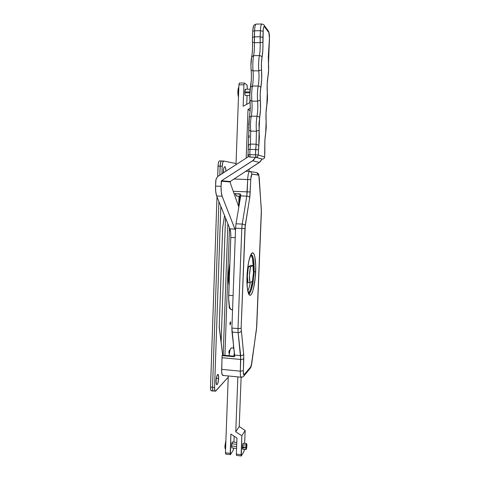<?xml version="1.0" encoding="UTF-8"?>
<svg xmlns="http://www.w3.org/2000/svg" width="480" height="480" viewBox="0 0 480 480"><rect width="100%" height="100%" fill="white"/><g stroke="black" fill="none" stroke-linecap="round" stroke-linejoin="round"><path stroke-width="0.72" d="M250.536 255.264L251.088 254.868L249.432 258.924C248.172 263.664 247.386 269.52 247.062 276.492L247.062 276.492C246.87 282.174 247.092 286.746 247.722 290.22L248.61 293.028C250.896 294.396 253.68 283.26 254.07 271.878L255.66 271.722C256.044 265.494 255.42 252.27 252.306 252.864C249.102 254.712 247.092 270 247.008 276.552L247.308 288.144L248.658 294.072L249.804 295.32L251.064 294.732L252.342 292.392L253.524 288.552L255.246 277.776L255.726 265.854L254.802 256.5L253.872 253.8L252.72 252.798L251.004 254.304L248.94 260.502L247.68 268.026L247.008 276.552C246.576 283.314 247.458 296.856 250.638 295.128C253.818 292.242 255.546 277.83 255.66 271.722L254.07 271.878C254.094 277.71 251.772 294.12 248.61 293.028L248.544 292.98M251.04 254.928C253.872 254.262 254.412 266.412 254.07 271.878C254.316 260.868 253.302 255.216 251.04 254.928M251.058 265.35L248.598 266.568L248.178 268.344L247.398 276.252L247.968 282.654C247.062 277.914 247.272 272.556 248.598 266.568L251.058 265.35M248.376 292.62C250.05 291.948 251.43 287.928 252.516 280.572L250.68 289.08L249.564 291.588L248.376 292.626M223.332 172.494L223.356 172.044L224.436 172.104L223.356 172.044L223.362 171.432L223.332 172.494M223.338 172.812L223.35 171.816L223.338 172.812M218.67 378.192C218.316 382.62 217.626 384.774 216.606 384.648C216.198 384.126 216.024 382.884 216.072 380.934L216.51 384.516L217.206 384.582L217.956 382.962L218.682 377.244L218.04 374.394L217.302 374.874L216.804 376.116L216.072 380.934C216.27 377.664 216.786 375.51 217.614 374.466C218.352 374.094 218.706 375.336 218.67 378.192L216.288 378.522L218.67 378.192M250.41 292.014L248.916 294.54M211.71 390.642L211.206 390.816L210.804 390.192L210.528 387.024L214.566 387.438L220.83 206.334L214.566 387.438C214.518 389.826 214.782 391.104 215.352 391.266L228.216 377.196L215.718 391.056L215.226 391.23L214.83 390.606L214.566 387.438L212.544 387.228L212.58 389.07L213 390.81L213.714 390.846L213.216 391.026L212.814 390.402L212.544 387.228L218.91 201.576L212.544 387.228C212.502 389.622 212.766 390.894 213.342 391.056C212.766 390.894 212.502 389.622 212.544 387.228L218.91 201.576L212.544 387.228L210.528 387.024L216.99 196.818L210.528 387.024C210.486 389.412 210.756 390.69 211.338 390.852L213.294 391.05M219.57 160.896L219.468 160.89C218.688 161.244 218.214 162.966 218.04 166.062L220.128 166.128L219.822 175.074L220.302 164.064L220.878 161.718L221.544 160.95C220.776 161.304 220.302 163.026 220.128 166.128L222.222 166.194L222.744 162.42L223.722 161.016L236.04 163.566L223.626 161.01L221.382 161.01L220.65 162.354L220.128 166.128L222.222 166.194C222.396 163.092 222.864 161.364 223.626 161.01M221.964 173.694L222.222 166.194L221.964 173.694M225.93 171.144L225.51 167.67L225.078 166.794L224.574 166.71L223.86 168.066L223.35 171.816C223.476 169.26 223.842 167.592 224.448 166.812C225.3 166.344 225.792 167.784 225.93 171.144M241.776 376.95L241.332 377.232C241.86 377.406 242.694 377.028 243.828 376.086L244.308 374.748L243.828 376.086L250.26 368.25L251.784 363.39L256.728 326.91L261.402 211.746L259.182 177.9C259.044 176.136 258.78 175.188 258.39 175.056L256.806 172.638L255.948 172.488L256.842 172.65L258.39 175.056L252.138 174.084L250.524 171.564L249.714 171.402L250.482 171.552L252.138 174.084C251.424 174.318 250.968 176.178 250.758 179.658L247.674 179.508C247.956 174.654 248.604 171.954 249.612 171.402C248.598 171.972 247.956 174.678 247.674 179.508L247.206 191.844L250.284 191.958L233.232 191.304L247.206 191.844L246.792 196.146C248.358 196.29 249.342 196.77 249.744 197.586C249.342 196.77 248.358 196.29 246.792 196.146L240.696 195.9L246.792 196.146L242.214 224.094C243.816 224.25 244.824 224.712 245.238 225.492C244.824 224.712 243.816 224.25 242.214 224.094L241.788 228.516L244.95 228.522L241.788 228.516L242.214 224.094L236.004 223.788L235.572 228.204L231.888 328.068L235.572 228.204L241.788 228.516L238.002 328.572L241.128 328.278L238.002 328.572L238.11 332.58C239.688 332.598 240.72 332.082 241.2 331.032C240.72 332.082 239.688 332.598 238.11 332.58L238.002 328.572L231.888 328.068L234.606 356.436L233.862 356.694L222.066 355.62L233.862 356.694L234.756 356.202L232.008 332.07L238.11 332.58L240.672 355.632C242.208 355.662 243.21 355.14 243.672 354.072C243.21 355.14 242.208 355.662 240.672 355.632L234.732 355.092L240.672 355.632L240.318 371.154L221.652 369.366L222.066 357.738L240.768 359.46L243.792 359.088L243.672 354.072L241.128 328.278L245.238 225.492L249.744 197.586L250.824 178.542L251.91 174.156L258.39 175.056L258.882 175.86L261.366 209.766L256.53 328.992L251.286 365.628L250.728 366.966L243.876 374.88L243.318 371.784L243.762 355.176L241.128 328.278L244.992 227.736L249.93 196.272L250.758 179.658L233.676 179.016L247.674 179.508L246.792 196.146L242.214 224.094L236.004 223.788L235.572 228.204L241.788 228.516L238.002 328.572L231.888 328.068L232.008 332.07L238.11 332.58L240.768 359.46L222.066 357.738L222.066 355.62L222.576 355.14L222.39 352.512L219.234 326.586L222.702 227.43L224.556 215.562L222.702 227.43L219.222 327.402L222.516 353.754L222.576 355.14L222.066 355.62L221.7 372.228L222.3 374.988L222.612 375.354L223.338 375.156M239.94 193.878L234.066 193.644L240.636 194.226L239.94 193.878M240.834 194.958L240.696 195.9L240.834 194.958M236.004 223.788L240.696 195.9L236.004 223.788M221.652 369.366C221.58 373.152 221.976 375.174 222.84 375.426L241.332 377.232C240.564 376.986 240.228 374.964 240.318 371.154L221.652 369.366M234.72 356.172L234.342 356.214L234.72 356.172M222.576 355.14L234.342 356.214L233.862 356.694L234.342 356.214L222.576 355.14M250.794 255.288L251.652 256.122L252.486 258.48L253.344 267.744C253.212 260.334 252.36 256.182 250.794 255.288M247.848 290.826C248.868 288.78 249.666 286.008 250.242 282.498M250.248 368.268L250.728 366.966L244.308 374.748C243.606 375.288 243.282 373.962 243.336 370.752L243.792 359.088L240.768 359.46L240.318 371.154L243.336 370.752L240.318 371.154C240.228 374.91 240.558 376.938 241.308 377.232M250.26 368.25C250.776 367.962 251.28 366.342 251.784 363.39L251.778 363.42M251.784 363.39L256.692 326.808M229.626 351.348L228.96 351.288L229.626 351.348L229.386 350.13L228.894 352.056L229.398 350.13L229.626 351.348M230.664 323.07L229.98 323.016L230.664 323.07L230.634 322.26L230.172 324.93L230.664 323.07M229.932 323.646L230.418 321.786L229.95 323.34L230.172 324.93L229.932 323.646M229.218 274.626L229.254 280.026L229.218 274.626L228.378 274.626C228.24 279 228.468 282.564 229.062 285.324L228.342 276.204L228.378 274.626L229.218 274.626L229.656 268.992L229.218 274.626M219.552 160.89L218.79 161.658L218.214 163.998L217.68 176.664L218.04 166.062L220.128 166.128C220.302 163.026 220.776 161.304 221.544 160.95L219.468 160.89M213.714 390.846L215.304 391.26M221.112 342.864L225.528 217.962L221.112 342.864M223.182 355.194L227.88 223.794L223.182 355.194M239.046 196.2L238.662 206.574L239.046 196.2M233.514 344.826L233.394 348.006L233.514 344.826M224.91 355.35L229.5 227.808L224.91 355.35M228.894 352.056L229.068 353.25L229.464 352.602L229.122 353.274L228.894 352.056M229.878 262.842L228.378 274.626L229.878 262.842M232.056 309.486L231.312 309.708L230.61 309.282L229.446 306.534L228.66 298.59L230.796 237.45L235.218 237.69L230.796 237.45L228.702 295.314L233.082 295.626L228.702 295.314C228.552 304.308 229.47 309.108 231.45 309.714L232.56 309.798M256.194 24.09L256.062 24.09C255.276 24.516 254.778 26.748 254.568 30.786L260.376 30.72L254.568 30.786L254.334 36.864L260.136 36.804L254.334 36.864L254.358 42.678L260.142 42.636C260.316 47.646 260.07 51.966 259.392 55.584L253.614 55.608C252.792 60.102 252.594 65.178 253.026 70.848L258.792 70.848C259.194 76.452 258.99 81.522 258.192 86.046L252.438 86.016C251.616 90.6 251.424 95.64 251.856 101.118L257.598 101.178C258 106.602 257.802 111.624 257.004 116.244L251.28 116.16C250.452 120.84 250.26 125.826 250.698 131.13L256.416 131.244L256.134 144.216L250.44 144.078L249.996 149.376L255.696 149.526L249.996 149.376L249.792 154.632L255.486 154.788L249.792 154.632L250.182 157.11L255.852 157.266L255.486 154.788L256.134 144.216L250.44 144.078L250.698 131.13L256.416 131.244C256.008 125.934 256.2 120.93 257.004 116.244L251.28 116.16C252.096 111.546 252.288 106.53 251.856 101.118L257.598 101.178C257.196 95.688 257.394 90.642 258.192 86.046L252.438 86.016C253.26 81.498 253.452 76.44 253.026 70.848L258.792 70.848C258.396 65.172 258.594 60.084 259.392 55.584L253.614 55.608C254.304 51.996 254.55 47.682 254.358 42.678L260.142 42.636L260.376 30.72L263.142 31.254C263.358 27.66 263.802 26.112 264.474 26.622L264.186 25.374L264.474 26.622L268.656 32.172L267.99 30.456L268.656 32.172C269.25 33.342 269.502 35.706 269.418 39.282L268.482 64.242C268.752 68.634 268.59 72.576 267.996 76.074C267.138 81.198 266.904 86.874 267.306 93.096L266.826 104.826C265.962 110.052 265.734 115.68 266.136 121.71L265.662 133.344C264.936 137.694 264.66 142.476 264.834 147.696L264.63 156.942L258.222 154.986L259.35 137.754L259.002 123.792L260.49 109.338L260.202 93.642L261.69 79.26L261.408 63.222L262.83 50.334L263.214 30.096L263.634 27.378L264.258 26.46L268.848 32.55L269.448 38.13L268.314 56.514L268.566 70.494L267.174 84.168L267.396 99.222L266.004 112.962L266.232 127.71L264.906 140.19L264.63 156.942C264.444 158.292 263.688 159.018 262.368 159.114L255.498 157.254L262.398 159.114L255.498 157.254L252.678 160.782L259.338 162.456L230.226 181.512L230.532 183.69L230.226 181.512L221.52 180.744L252.678 160.782L259.338 162.456L262.026 159.102L260.202 161.802L230.226 181.512L221.52 180.744L221.262 181.212L230.076 181.968L221.262 181.212L221.082 186.306C220.974 190.644 221.328 193.956 222.138 196.23L221.262 192.048L221.082 186.306L215.556 186.096L215.718 181.32C215.868 178.908 216.918 177.03 218.868 175.686L247.92 156.996L247.986 155.166L247.92 156.996L218.202 176.178L217.062 177.39L215.976 179.652L215.556 186.096C215.454 190.428 215.82 193.734 216.666 196.008L222.138 196.23L235.164 229.806L234.942 229.11L229.92 228.852C230.616 230.754 230.91 233.616 230.796 237.45L230.664 232.422L229.92 228.852L216.666 196.008L229.92 228.852L234.942 229.11L222.138 196.23L216.666 196.008L215.754 191.832L215.556 186.096L221.082 186.306L221.52 180.744L253.584 160.092L255.498 157.254L249.738 157.05M249.318 156.906L250.182 157.11L249.792 154.632L247.956 154.686L249.792 154.632L249.996 149.376L248.154 149.448L249.996 149.376L250.44 144.078L248.538 144.906L250.44 144.078L250.698 131.13L248.826 130.17L248.682 126.87M248.94 156.678L248.004 154.71M230.532 183.69L238.824 207.024L230.532 183.69M261.804 24.012C261.054 24.498 260.58 26.73 260.376 30.72C260.586 26.676 261.066 24.438 261.828 24.006L261.954 24.006M248.34 147.246L248.538 144.906M249.138 137.532L249.15 135.546M248.67 125.25L249.324 117.294L251.28 116.16L249.324 117.294M250.11 111.522L250.29 106.842M248.826 130.17L250.698 131.13C250.26 125.826 250.452 120.84 251.28 116.16C252.096 111.546 252.288 106.53 251.856 101.118L249.972 100.23L249.834 96.864M249.816 95.214L250.476 87.228L252.438 86.016L250.476 87.228C251.406 82.17 251.622 76.428 251.124 70.014L251.052 68.244M250.806 85.83L251.064 83.772M251.262 81.552L251.424 74.43M250.974 64.914L251.64 56.898L253.614 55.608L251.64 56.898M252.342 52.338L252.48 50.394M252.606 46.308L252.588 44.226M252.516 42.168L252.45 37.326L254.334 36.864L252.45 37.32L252.474 42.27L254.358 42.678L252.474 42.27C252.696 48.012 252.42 52.896 251.634 56.928C250.92 60.852 250.746 65.214 251.124 70.014L253.026 70.848L251.124 70.026M252.798 30.222L253.446 26.982M248.208 149.478L247.956 154.686C248.496 155.784 246.864 154.284 249.234 156.864M249.972 100.23L251.856 101.118C251.424 95.64 251.616 90.6 252.438 86.016C253.26 81.498 253.452 76.44 253.026 70.848C252.594 65.178 252.792 60.102 253.614 55.608C254.304 51.996 254.55 47.682 254.358 42.678L254.568 30.786L252.684 31.272L254.568 30.786C254.772 26.808 255.264 24.576 256.038 24.096L261.828 24.006C263.448 24.426 264.24 24.888 264.204 25.398L268.392 30.99C269.25 32.73 269.604 35.526 269.454 39.36L269.412 39.468M252.732 31.38L252.45 37.326M262.902 37.326L263.142 31.254L260.376 30.72L260.136 36.804L262.902 37.326L260.136 36.804L260.142 42.636L262.902 42.084L262.902 37.326M269.454 39.36L268.452 63.864M267.996 76.074L268.002 76.464L267.996 76.074M262.902 42.084L260.142 42.636C260.316 47.646 260.07 51.966 259.392 55.584C260.82 55.692 261.696 56.28 262.02 57.354C262.806 53.082 263.1 47.988 262.902 42.084M268.512 64.08C268.794 68.616 268.626 72.738 268.002 76.44C267.174 81.354 266.952 86.844 267.336 92.916L267.276 92.682M262.02 57.354C261.696 56.28 260.82 55.692 259.392 55.584C258.594 60.084 258.396 65.172 258.792 70.848L261.528 69.816C261.21 65.184 261.378 61.032 262.02 57.354M266.826 104.826L266.832 105.186L266.826 104.826M261.528 69.816L258.792 70.848C259.194 76.452 258.99 81.522 258.192 86.046C259.614 86.16 260.484 86.724 260.814 87.738C261.738 82.398 261.978 76.428 261.528 69.816M267.336 92.916C267.522 94.86 267.666 100.02 266.832 105.162C266.004 110.184 265.782 115.638 266.172 121.512L266.106 121.254M260.814 87.738C260.484 86.724 259.614 86.16 258.192 86.046C257.394 90.642 257.196 95.688 257.598 101.178L260.322 100.092C260.004 95.61 260.166 91.494 260.814 87.738M265.662 133.344L265.674 133.668L265.662 133.344M260.322 100.092L257.598 101.178C258 106.602 257.802 111.624 257.004 116.244C258.42 116.364 259.284 116.904 259.614 117.864C260.544 112.41 260.778 106.488 260.322 100.092M259.614 117.864C259.284 116.904 258.42 116.364 257.004 116.244C256.2 120.93 256.008 125.934 256.416 131.244L259.128 130.11L259.614 117.864M259.128 130.11L256.416 131.244L256.134 144.216L258.786 145.404L259.128 130.11M264.63 156.942L258.222 154.986L258.786 145.404L256.134 144.216L255.696 149.526L258.432 149.736L255.696 149.526L255.486 154.788L258.222 154.986C258.024 156.402 257.238 157.164 255.852 157.266L262.368 159.114C263.688 159.018 264.444 158.292 264.63 156.942M264.828 151.998L264.876 147.558C264.702 142.47 264.972 137.832 265.674 133.65L266.172 121.512M264.624 156.984L264.87 151.968M262.398 159.114L262.41 159.114C263.868 158.85 264.618 158.13 264.666 156.96M255.852 157.266C257.238 157.164 258.024 156.402 258.222 154.986L255.486 154.788L255.852 157.266M250.878 265.44L252.978 265.572C253.41 267.312 253.566 269.772 253.458 272.958L252.36 281.202L253.458 272.958L252.978 265.572L250.56 266.784L248.568 266.658L250.56 266.784L249.42 275.202L249.936 282.684C249.06 277.998 249.27 272.7 250.56 266.784L252.978 265.572L250.878 265.44M247.938 282.552L249.936 282.684L252.36 281.202L249.936 282.684L247.938 282.552M242.37 447.282C242.544 444.918 242.862 443.544 243.336 443.166L242.544 445.512L242.478 448.992L242.37 447.282L243.096 447.348L243.852 446.694L244.518 447.522L243.798 448.104L242.37 447.264M231.51 445.98C231.678 443.622 232.02 442.26 232.53 441.888L231.54 445.404L231.948 447.918L231.51 445.98M231.516 347.844L230.7 348.51L229.998 350.286L229.05 355.728C229.464 351.72 230.13 349.152 231.06 348.024L233.898 348.054M230.388 454.662L225.684 454.086L225.45 452.796L230.178 453.372L230.898 434.064L230.4 454.662L233.232 450.24L233.712 448.128L233.322 450.066L230.478 454.632L230.178 453.372L225.45 452.796L228.264 375.954L225.45 452.796L225.852 453.948M233.85 356.166L234.396 352.29L233.85 356.166M241.296 456L236.556 455.418L236.346 454.128L241.104 454.71L241.842 435.78L241.302 456L243.954 451.536L244.41 449.418L244.038 451.362L241.296 456L241.104 454.71L236.346 454.128L236.958 438.072L230.898 434.064L236.958 438.072L236.34 454.482L236.712 455.28M241.842 435.78L245.166 430.458L244.662 443.376L245.166 430.458L241.842 435.78L235.764 431.778L239.22 426.552L245.166 430.458L239.22 426.552L235.764 431.778L237.852 376.89L235.764 431.778L241.842 435.78M234.174 436.23L233.952 442.104L234.174 436.23M241.122 377.208L239.22 426.552L241.122 377.208M234.63 355.062L234.51 356.214L234.63 355.062M245.538 95.484L245.436 95.538C244.98 95.322 244.758 94.104 244.782 91.884L244.974 94.722L245.538 95.484M239.394 83.022L238.92 84.81L235.998 164.664L238.92 84.81L243.936 84.834L244.452 83.07L247.11 85.146L247.302 89.226L247.032 85.044L244.452 83.07L239.364 83.022L238.92 84.81L243.936 84.834L244.368 83.046M239.802 196.236L236.664 196.104C236.166 196.074 235.764 195.27 235.464 193.698L235.992 195.492L237.018 195.954M250.926 83.076L250.362 87.852L250.974 83.1M249.912 99.558L249.792 102.69L243.138 106.236L243.936 84.834L243.138 106.236L249.792 102.69L249.912 99.558M247.068 95.496L246.732 104.322L247.068 95.496M245.58 89.214L245.058 89.784L244.782 91.884L245.58 89.214M250.116 110.682L248.028 109.428L250.218 108.27L248.028 109.428L250.116 110.682M249.15 168.96L249.054 171.384L249.15 168.96M246.174 158.118L248.028 109.428L246.174 158.118M240.024 193.884L239.142 205.11L240.024 193.884M229.818 308.622L229.296 307.542L229.11 304.764C229.092 307.194 229.368 308.484 229.926 308.64L230.19 308.658M245.322 444.744L244.782 444.684M243.42 446.79L243.096 447.348L243.852 446.694L244.518 447.522L245.706 447.66L244.518 447.522L244.188 448.044L243.522 448.026L243.096 447.348L243.42 446.79M225.702 446.022L224.946 445.932C224.898 447.954 225.09 449.028 225.528 449.16L225.048 448.23L224.946 445.932L225.702 446.022M236.634 446.574L231.51 445.962L236.634 446.574M246.924 445.554C246.762 447.876 246.45 449.226 245.994 449.61L245.868 445.92L246.426 443.796L246.888 444.174L246.45 448.794L245.886 449.532L245.706 447.66C245.868 445.332 246.18 443.982 246.636 443.61L246.924 445.554M231.762 443.748L236.718 444.342M242.622 445.044L244.248 445.236M225.912 440.298L224.946 445.932L225.912 440.298M238.674 91.548L237.876 91.542C237.822 93.978 238.02 95.79 238.476 96.978L237.876 91.542L238.674 91.548M249.888 91.932L244.782 91.896L249.888 91.932M249.834 92.832L244.776 92.796M238.836 87.144C238.314 87.678 237.996 89.142 237.876 91.542L238.836 87.144M245.532 171.27L249.612 171.402L256.806 172.638C258.882 174.3 258.408 172.956 259.224 177.678L261.402 211.746L256.728 326.91M239.442 200.592L239.088 196.65M233.454 348.012L233.562 345.198M238.716 206.724L239.106 196.206M262.374 159.114L262.026 159.102M248.154 149.442L249.318 117.318C250.254 112.11 250.47 106.41 249.972 100.212C249.588 95.556 249.756 91.236 250.47 87.252M252.684 31.242C253.662 24.054 253.116 25.728 256.062 24.09M245.976 449.604L242.574 449.196M236.562 448.47L231.732 447.888M246.636 443.61L243.24 443.208M236.79 442.44L232.428 441.924M249.768 95.52L245.292 95.484M250.152 89.244L245.34 89.214"/></g></svg>
